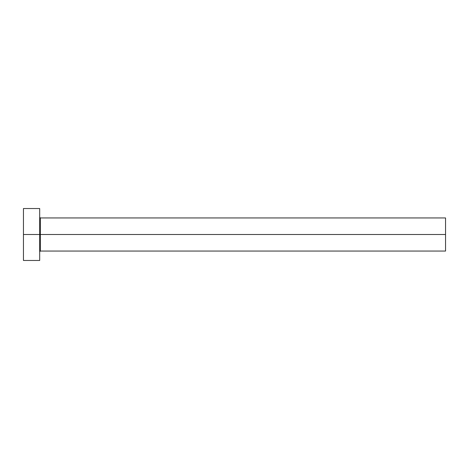 <?xml version="1.0" encoding="UTF-8"?>
<svg xmlns="http://www.w3.org/2000/svg" width="469" height="469" viewBox="0 0 469 469"><rect width="100%" height="100%" fill="white"/><g stroke="black" fill="none" stroke-linecap="round" stroke-linejoin="round"><path stroke-width="0.7" d="M23.45 260.477L23.45 208.523L23.45 234.5L445.55 234.5L445.55 251.062L445.55 234.5L40.334 234.5L40.334 217.938L40.334 234.5L23.45 234.5L23.45 260.477L39.683 260.477L39.683 208.523L39.683 260.477M39.683 251.706L40.334 251.062L40.334 234.5L40.334 251.062L445.55 251.062M445.55 234.5L445.55 217.938L445.55 234.5M445.55 217.938L40.334 217.938L39.683 217.294M23.45 208.523L39.683 208.523"/></g></svg>
